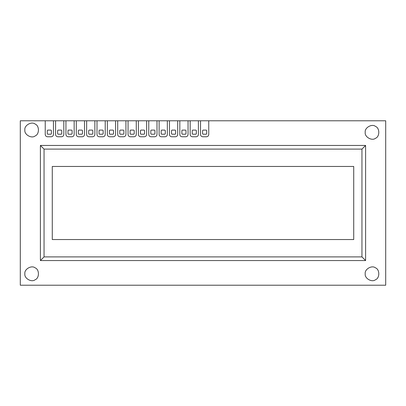 <?xml version="1.0" encoding="UTF-8"?>
<svg xmlns="http://www.w3.org/2000/svg" width="406" height="406" viewBox="0 0 406 406"><rect width="100%" height="100%" fill="white"/><g stroke="black" fill="none" stroke-linecap="round" stroke-linejoin="round"><path stroke-width="0.61" d="M24.867 129.996C24.045 125.424 31.597 121.064 35.144 124.063C39.514 125.637 39.514 134.356 35.144 135.934C31.597 138.928 24.045 134.569 24.867 129.996M365.227 132.346C364.405 127.773 371.957 123.414 375.504 126.408C379.874 127.981 379.874 136.705 375.504 138.279C371.957 141.273 364.405 136.913 365.227 132.346M365.227 273.796C364.405 269.224 371.957 264.864 375.504 267.864C379.874 269.437 379.874 278.156 375.504 279.729C371.957 282.728 364.405 278.369 365.227 273.796M24.867 273.796C24.045 269.224 31.597 264.864 35.144 267.864C39.514 269.437 39.514 278.156 35.144 279.729C31.597 282.728 24.045 278.369 24.867 273.796M20.3 120.785L20.3 285.215L385.7 285.215L385.7 120.785L20.3 120.785M361.949 149.103L361.949 256.896L44.051 256.896L44.051 149.103L361.949 149.103L365.603 145.45L40.397 145.45L40.397 260.55L365.603 260.55L365.603 145.45M44.051 149.103L40.397 145.45M361.949 256.896L365.603 260.55M44.051 256.896L40.397 260.55M52.272 166.46L353.727 166.46L353.727 239.54L52.272 239.54L52.272 166.46L52.272 239.54L353.727 239.54L353.727 166.46L52.272 166.46M65.939 120.785L65.939 134.487C66.082 135.863 66.843 136.624 68.223 136.771L71.877 136.771C73.253 136.624 74.014 135.863 74.161 134.487L74.161 120.785M71.877 136.771C73.253 136.624 74.014 135.863 74.161 134.487M65.939 134.487C66.082 135.863 66.843 136.624 68.223 136.771M107.351 120.785L107.351 134.487C107.494 135.863 108.255 136.624 109.635 136.771L113.289 136.771C114.665 136.624 115.426 135.863 115.573 134.487L115.573 120.785M113.289 136.771C114.665 136.624 115.426 135.863 115.573 134.487M107.351 134.487C107.494 135.863 108.255 136.624 109.635 136.771M148.763 120.785L148.763 134.487C148.906 135.863 149.667 136.624 151.047 136.771L154.701 136.771C156.077 136.624 156.838 135.863 156.985 134.487L156.985 120.785M154.701 136.771C156.077 136.624 156.838 135.863 156.985 134.487M148.763 134.487C148.906 135.863 149.667 136.624 151.047 136.771M190.175 120.785L190.175 134.487C190.318 135.863 191.079 136.624 192.459 136.771L196.113 136.771C197.489 136.624 198.25 135.863 198.397 134.487L198.397 120.785M196.113 136.771C197.489 136.624 198.25 135.863 198.397 134.487M190.175 134.487C190.318 135.863 191.079 136.624 192.459 136.771M179.822 120.785L179.822 134.487C179.965 135.863 180.726 136.624 182.106 136.771L185.76 136.771C187.136 136.624 187.897 135.863 188.044 134.487L188.044 120.785M185.76 136.771C187.136 136.624 187.897 135.863 188.044 134.487M179.822 134.487C179.965 135.863 180.726 136.624 182.106 136.771M138.41 120.785L138.41 134.487C138.553 135.863 139.314 136.624 140.694 136.771L144.348 136.771C145.724 136.624 146.485 135.863 146.632 134.487L146.632 120.785M144.348 136.771C145.724 136.624 146.485 135.863 146.632 134.487M138.41 134.487C138.553 135.863 139.314 136.624 140.694 136.771M96.998 120.785L96.998 134.487C97.141 135.863 97.902 136.624 99.282 136.771L102.936 136.771C104.312 136.624 105.073 135.863 105.22 134.487L105.22 120.785M102.936 136.771C104.312 136.624 105.073 135.863 105.22 134.487M96.998 134.487C97.141 135.863 97.902 136.624 99.282 136.771M55.586 120.785L55.586 134.487C55.729 135.863 56.49 136.624 57.87 136.771L61.524 136.771C62.9 136.624 63.661 135.863 63.808 134.487L63.808 120.785M61.524 136.771C62.9 136.624 63.661 135.863 63.808 134.487M55.586 134.487C55.729 135.863 56.49 136.624 57.87 136.771M76.292 120.785L76.292 134.487C76.435 135.863 77.196 136.624 78.576 136.771L82.23 136.771C83.606 136.624 84.367 135.863 84.514 134.487L84.514 120.785M82.23 136.771C83.606 136.624 84.367 135.863 84.514 134.487M76.292 134.487C76.435 135.863 77.196 136.624 78.576 136.771M117.704 120.785L117.704 134.487C117.847 135.863 118.608 136.624 119.988 136.771L123.642 136.771C125.018 136.624 125.779 135.863 125.926 134.487L125.926 120.785M123.642 136.771C125.018 136.624 125.779 135.863 125.926 134.487M117.704 134.487C117.847 135.863 118.608 136.624 119.988 136.771M159.116 120.785L159.116 134.487C159.259 135.863 160.02 136.624 161.4 136.771L165.054 136.771C166.43 136.624 167.191 135.863 167.338 134.487L167.338 120.785M165.054 136.771C166.43 136.624 167.191 135.863 167.338 134.487M159.116 134.487C159.259 135.863 160.02 136.624 161.4 136.771M200.528 120.785L200.528 134.487C200.671 135.863 201.432 136.624 202.812 136.771L206.466 136.771C207.842 136.624 208.603 135.863 208.75 134.487L208.75 120.785M206.466 136.771C207.842 136.624 208.603 135.863 208.75 134.487M200.528 134.487C200.671 135.863 201.432 136.624 202.812 136.771M169.469 120.785L169.469 134.487C169.612 135.863 170.373 136.624 171.753 136.771L175.407 136.771C176.783 136.624 177.544 135.863 177.691 134.487L177.691 120.785M175.407 136.771C176.783 136.624 177.544 135.863 177.691 134.487M169.469 134.487C169.612 135.863 170.373 136.624 171.753 136.771M128.057 120.785L128.057 134.487C128.2 135.863 128.961 136.624 130.341 136.771L133.995 136.771C135.371 136.624 136.132 135.863 136.279 134.487L136.279 120.785M133.995 136.771C135.371 136.624 136.132 135.863 136.279 134.487M128.057 134.487C128.2 135.863 128.961 136.624 130.341 136.771M86.645 120.785L86.645 134.487C86.788 135.863 87.549 136.624 88.929 136.771L92.583 136.771C93.959 136.624 94.72 135.863 94.867 134.487L94.867 120.785M92.583 136.771C93.959 136.624 94.72 135.863 94.867 134.487M86.645 134.487C86.788 135.863 87.549 136.624 88.929 136.771M45.233 120.785L45.233 134.487C45.376 135.863 46.137 136.624 47.517 136.771L51.171 136.771C52.547 136.624 53.308 135.863 53.455 134.487L53.455 120.785M51.171 136.771C52.547 136.624 53.308 135.863 53.455 134.487M45.233 134.487C45.376 135.863 46.137 136.624 47.517 136.771M181.878 133.757L182.335 134.213L185.532 134.213L185.989 133.757L185.989 130.559L185.532 130.103L182.335 130.103L181.878 130.559L181.878 133.757M140.466 133.757L140.923 134.213L144.12 134.213L144.577 133.757L144.577 130.559L144.12 130.103L140.923 130.103L140.466 130.559L140.466 133.757M99.054 133.757L99.511 134.213L102.708 134.213L103.165 133.757L103.165 130.559L102.708 130.103L99.511 130.103L99.054 130.559L99.054 133.757M57.642 133.757L58.099 134.213L61.296 134.213L61.753 133.757L61.753 130.559L61.296 130.103L58.099 130.103L57.642 130.559L57.642 133.757M67.995 133.757L68.452 134.213L71.649 134.213L72.106 133.757L72.106 130.559L71.649 130.103L68.452 130.103L67.995 130.559L67.995 133.757M109.407 133.757L109.864 134.213L113.061 134.213L113.518 133.757L113.518 130.559L113.061 130.103L109.864 130.103L109.407 130.559L109.407 133.757M150.819 133.757L151.276 134.213L154.473 134.213L154.93 133.757L154.93 130.559L154.473 130.103L151.276 130.103L150.819 130.559L150.819 133.757M192.231 133.757L192.688 134.213L195.885 134.213L196.342 133.757L196.342 130.559L195.885 130.103L192.688 130.103L192.231 130.559L192.231 133.757M171.525 133.757L171.982 134.213L175.179 134.213L175.636 133.757L175.636 130.559L175.179 130.103L171.982 130.103L171.525 130.559L171.525 133.757M130.113 133.757L130.57 134.213L133.767 134.213L134.224 133.757L134.224 130.559L133.767 130.103L130.57 130.103L130.113 130.559L130.113 133.757M88.701 133.757L89.158 134.213L92.355 134.213L92.812 133.757L92.812 130.559L92.355 130.103L89.158 130.103L88.701 130.559L88.701 133.757M50.943 134.213L51.4 133.757L51.4 130.559L50.943 130.103L47.746 130.103L47.289 130.559L47.289 133.757L47.746 134.213L50.943 134.213M78.348 133.757L78.805 134.213L82.002 134.213L82.459 133.757L82.459 130.559L82.002 130.103L78.805 130.103L78.348 130.559L78.348 133.757M119.76 133.757L120.217 134.213L123.414 134.213L123.871 133.757L123.871 130.559L123.414 130.103L120.217 130.103L119.76 130.559L119.76 133.757M161.172 133.757L161.629 134.213L164.826 134.213L165.283 133.757L165.283 130.559L164.826 130.103L161.629 130.103L161.172 130.559L161.172 133.757M202.584 133.757L203.041 134.213L206.238 134.213L206.695 133.757L206.695 130.559L206.238 130.103L203.041 130.103L202.584 130.559L202.584 133.757"/></g></svg>
